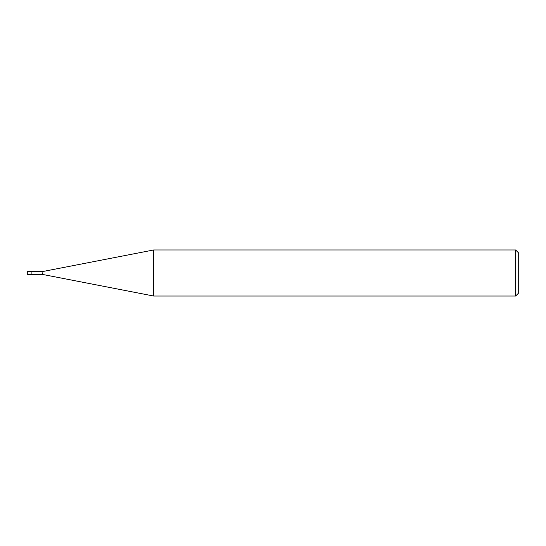 <?xml version="1.0" encoding="UTF-8"?>
<svg xmlns="http://www.w3.org/2000/svg" width="546" height="546" viewBox="0 0 546 546"><rect width="100%" height="100%" fill="white"/><g stroke="black" fill="none" stroke-linecap="round" stroke-linejoin="round"><path stroke-width="0.41" stroke-dasharray="2.73 2.05" d="M515.629 296.034L515.629 249.966M518.7 253.037L518.7 292.963M153.685 249.966L153.685 296.034M42.656 274.454L42.656 271.546L42.656 274.454M31.907 274.536L31.907 271.464M27.3 271.464L27.3 274.536"/><path stroke-width="0.82" d="M515.629 296.034L518.7 292.963L518.7 253.037L515.629 249.966L515.629 296.034L153.679 296.034L42.656 274.454L31.907 274.454M153.685 296.034L153.685 249.966M42.656 273L42.656 274.454L42.656 273M31.907 271.464L31.907 274.536L27.3 274.536L27.3 271.464L31.907 271.464M515.629 249.966L153.679 249.966L42.656 271.546L31.907 271.546"/></g></svg>
